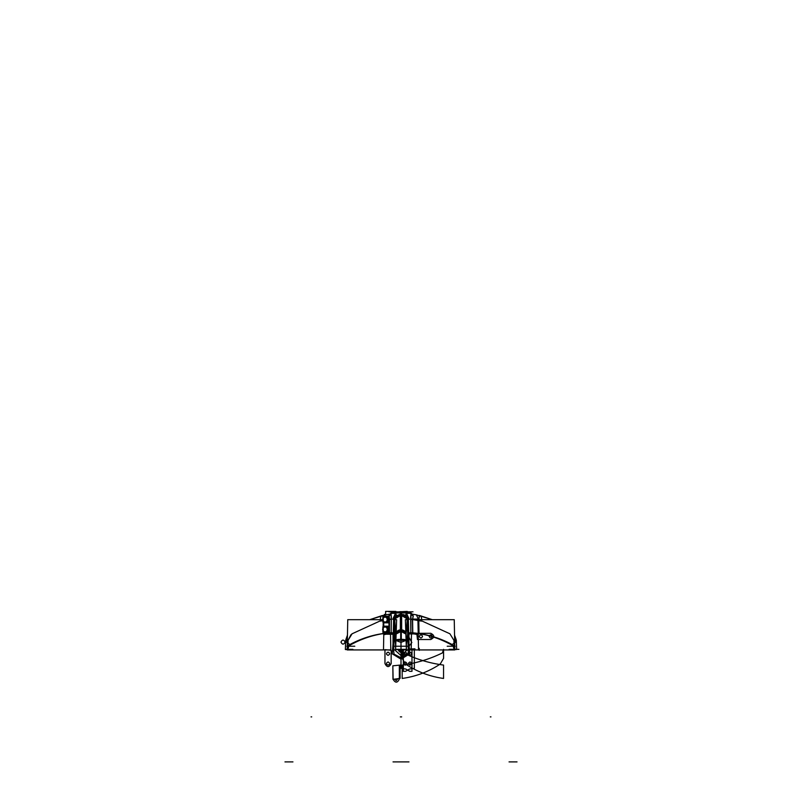 <?xml version="1.0" encoding="UTF-8"?>
<svg xmlns="http://www.w3.org/2000/svg" width="802" height="802" viewBox="0 0 802 802"><rect width="100%" height="100%" fill="white"/><g stroke="black" fill="none" stroke-linecap="round" stroke-linejoin="round"><path stroke-width="1.2" d="M395.346 649.349L406.654 649.349M406.403 643.555L406.403 649.46L406.233 643.555M395.767 643.555L395.597 649.46L395.566 643.555M405.361 619.675L406.413 649.931L408.298 649.931L407.246 619.675L405.361 619.675M407.697 633.62L406.434 644.397L407.697 633.62M406.363 646.242L406.403 647.545L406.363 646.242M394.764 620.327L395.887 640.347L401 642.372L406.113 640.347L406.403 648.577L406.093 633.78L407.195 619.355L407.236 620.327L407.195 619.355L408.278 619.284L408.669 632.708L407.667 632.878L408.669 632.708L407.667 632.878L408.669 632.708L408.278 619.284L407.205 619.355L405.732 615.876L407.195 619.405L409.311 619.334L406.484 613.249L405.722 615.886A3.88 1.564 136.1 0 1 406.474 613.35L408.278 619.284L408.669 632.708L408.278 619.284L407.195 619.355L405.732 615.876L403.637 614.522L405.732 615.876A3.88 1.564 136.1 0 1 406.474 613.35A3.88 1.564 -43.9 0 0 405.732 615.876L401.521 614.131L401.561 615.555L406.925 618.713M393.03 632.658L393.03 646.242L408.97 646.242L408.97 632.658M393.261 632.878L393.241 645.78L393.271 632.798M407.185 619.074L407.707 633.911M408.739 632.938L408.338 619.154L407.205 619.675M401.391 615.575C404.9 615.846 406.855 617.69 407.256 621.119L407.256 620.948M407.226 620.257L407.195 619.355L408.278 619.284L406.474 613.35L408.278 619.284L407.195 619.355L406.093 633.78L407.226 620.257C406.363 616.668 404.479 615.104 401.561 615.555L401.16 631.485L405.722 633.791M401.291 611.615L401.471 614.142L405.782 615.936L406.554 613.299L401.291 611.615L395.446 613.299L396.218 615.936L400.529 614.142L400.509 629.861L400.358 615.555M396.048 640.116A4.912 1.113 -178.6 0 1 400.789 639.405L400.81 640.166L400.789 639.405A4.912 1.113 1.4 0 0 395.998 640.166A4.912 1.113 1.4 0 1 400.789 639.405A4.912 1.113 -178.6 0 0 395.998 640.166A4.912 1.113 1.4 0 1 400.789 639.405L400.439 615.555C397.521 615.104 395.637 616.668 394.774 620.257L395.937 634.933C396.348 632.838 397.982 631.685 400.84 631.485L400.479 614.131L401.521 614.131L401.391 612.497L405.301 612.949L401.391 612.497L401.521 614.131L400.479 614.131L400.609 612.497L401.391 612.497L396.699 612.949L400.609 612.497L400.479 614.131L396.268 615.876A3.88 1.564 43.9 0 0 395.526 613.35L391.025 613.35A3.88 2.917 -2.6 0 1 388.82 615.876L389.972 614.131L388.82 615.876A3.88 2.917 177.4 0 0 391.015 613.35L391.286 619.284L389.501 619.355L391.296 619.284L391.155 632.708L389.401 632.878L389.501 619.355L391.296 619.284L391.155 632.708L389.401 632.878L389.501 619.355L391.296 619.284L391.015 613.35L395.526 613.35A3.88 1.564 -136.1 0 1 396.268 615.876L394.805 619.355L393.722 619.284L394.805 619.355L393.722 619.284L395.526 613.35L393.722 619.284L395.526 613.35L391.025 613.35L391.286 619.284L389.381 619.365L389.401 632.878L389.501 619.355L389.401 632.878L391.155 632.708L391.286 619.284L391.155 632.708L389.401 632.878M400.419 614.142L401.581 614.142L401.431 612.417L400.569 612.417L400.419 614.142M400.338 614.021L400.338 630.372L401.662 630.372L401.662 614.021M400.368 614.131L400.709 611.615M407.246 620.377C406.835 616.928 404.89 615.074 401.401 614.803M405.812 632.858L401.662 630.071M401.662 629.841L405.812 632.598L402.403 629.961M405.812 632.618L401.662 629.851A4.922 4.14 1.6 0 1 405.812 632.658L401.662 629.891A4.922 4.14 1.6 0 1 405.812 632.658A4.922 4.14 -178.4 0 0 402.053 629.941M394.774 620.257L395.887 640.347L401 642.372L406.113 640.347L406.403 648.577L406.063 634.933C405.652 632.838 404.018 631.685 401.16 631.485L401.211 639.405A4.912 1.113 -1.4 0 1 405.952 640.116M406.073 635.084C405.682 632.898 403.997 631.715 401.01 631.525C398.003 631.715 396.318 632.898 395.927 635.084M405.862 634.021L401.01 631.425L396.138 634.021M406.123 640.437C405.742 639.796 404.058 639.485 401.06 639.505M406.113 640.287C405.732 639.615 404.048 639.304 401.06 639.354M406.002 640.166A4.912 1.113 178.6 0 0 401.211 639.405L401.19 640.166L401.211 639.405A4.912 1.113 -1.4 0 1 406.002 640.166A4.912 1.113 178.6 0 0 401.211 639.405L401.16 631.485C404.018 631.685 405.652 632.838 406.063 634.933C405.652 632.838 404.018 631.685 401.16 631.485L401.211 639.405A4.912 1.113 178.6 0 1 406.002 640.166M395.927 640.166L406.073 640.166M395.607 649.53L406.393 649.53M406.113 640.417L395.887 640.176L406.113 640.417M394.754 619.675L393.702 649.931L395.587 649.931L396.639 619.675L394.754 619.675M395.566 644.397L394.303 633.62L395.566 644.397M396.278 633.78L400.84 631.485L400.789 639.405L400.84 631.485C397.982 631.685 396.348 632.838 395.937 634.933L395.887 640.347L395.937 634.933C396.348 632.838 397.982 631.685 400.84 631.485L400.789 639.405L400.84 631.485C397.982 631.685 396.348 632.838 395.937 634.933L395.597 648.577L395.887 640.347L395.597 648.577L395.887 640.347L401 642.372L406.113 640.347L406.063 634.933C405.652 632.838 404.018 631.685 401.16 631.485L401.211 639.405M395.597 647.545L395.637 646.242L395.597 647.545M394.815 619.074L394.293 633.911M394.795 619.675L393.662 619.154L393.261 632.938M393.722 619.284L393.331 632.708L394.333 632.878L393.331 632.708L394.333 632.878L393.331 632.708L393.722 619.284L394.805 619.355L393.722 619.284L393.331 632.708L393.722 619.284L395.526 613.35A3.88 1.564 -136.1 0 1 396.268 615.876L395.516 613.249L392.689 619.334L394.805 619.405L396.278 615.886L394.805 619.355M408.97 633.45L411.356 633.7L411.346 632.978M390.644 633.7L393.03 633.7L390.644 633.7L390.654 632.978M410.995 612.949L401.461 612.949M400.539 612.949L391.005 612.949M391.787 633.69L393.03 633.45M412.027 614.131L413.18 615.876A3.88 2.917 2.6 0 1 410.985 613.35A3.88 2.917 -177.4 0 0 413.18 615.876L412.027 614.131L413.18 615.876L412.027 614.131L413.18 615.876L412.499 619.355L412.599 632.878L412.499 619.355L410.714 619.284L412.499 619.355L412.599 632.878L418.905 633.62L410.845 632.708L410.985 613.35L406.474 613.35L410.975 613.35A3.88 2.917 -177.4 0 0 413.18 615.876L412.499 619.355L412.589 631.775M413.01 611.826L388.99 611.826M399.847 611.645L407.246 611.826M407.246 611.395L402.153 611.645M395.346 611.395L395.867 611.395M393.03 633.821L389.231 633.821M408.97 633.821L414.975 633.821M391.266 633.811L390.654 633.299L393.03 633.299M408.97 633.299C412.108 633.299 412.108 633.299 408.97 633.299C412.108 633.299 412.108 633.299 408.97 633.299L411.346 633.299L410.835 633.821L411.346 633.209M354.785 646.242L352.88 646.242M352.529 646.242L346.805 646.242A129.373 112.039 90 0 1 391.907 632.658M384.83 614.452L385.922 614.442M384.278 634.202L385.922 634.202M385.812 614.442L384.278 614.693L385.812 614.442M395.536 611.385L385.642 611.385L385.642 614.442M385.642 634.202L393.03 634.262M389.231 633.209A129.373 112.039 90 0 1 390.654 633.049A129.373 112.039 90 0 0 389.231 633.209A129.373 112.039 90 0 1 390.654 633.049A129.373 112.039 90 0 0 389.231 633.209M389.772 614.142L391.015 613.129M389.912 614.142L388.739 615.936L392.83 611.615M389.231 617.49L389.421 619.405L391.436 619.334L391.015 613.249L388.81 616.147M391.446 619.344L391.266 615.685M389.511 619.084L389.231 617.149M388.91 616.147L388.82 615.876A3.88 2.917 177.4 0 0 391.015 613.35A3.88 2.917 -2.6 0 1 388.82 615.876L389.972 614.131L388.82 615.876A3.88 2.917 177.4 0 0 391.015 613.35L395.526 613.35A3.88 1.564 43.9 0 1 396.268 615.876L395.286 617.289L396.268 615.876A3.88 1.564 43.9 0 0 395.526 613.35M382.865 620.598L380.539 621.119C380.118 617.69 380.75 615.846 382.434 615.575M382.023 615.615L382.694 615.455L383.326 620.257M383.697 633.801L383.697 632.648M383.697 626.192L383.697 622.823M383.747 633.44L383.747 632.648M383.747 626.192L383.747 622.823M383.837 633.871L383.015 633.891L383.045 631.976M383.216 622.141L383.135 626.863M383.216 626.863L383.306 622.141L383.216 626.863L383.306 622.141L383.216 626.863L383.306 622.141L383.316 622.823L389.231 622.823L388.91 616.357L388.91 622.823M383.125 631.976L383.095 633.53M382.634 619.675L347.747 619.675L347.246 645.991M347.246 646.242L347.176 649.931L383.486 649.931L383.797 633.52M383.095 633.62C371.186 635.495 359.797 639.545 348.93 645.78L347.888 649.349L348.93 645.78C359.797 639.545 371.186 635.495 383.095 633.62C371.186 635.495 359.797 639.545 348.93 645.78C359.797 639.545 371.186 635.495 383.095 633.62M346.314 642.372C345.071 641.48 345.652 640.808 348.058 640.347C345.652 640.808 345.071 641.48 346.314 642.372C345.071 641.48 345.652 640.808 348.058 640.347L347.998 643.555L348.058 640.347L347.998 643.555L348.058 640.347L352.098 633.78L380.489 620.778M347.597 643.555L347.597 645.79M347.597 646.242L347.597 649.46M347.888 643.806L348.93 643.655M345.371 649.349L352.88 649.349M347.186 649.53L345.361 649.53L345.692 640.166L347.356 640.166L345.883 639.495L347.236 640.106M347.356 640.417L345.692 640.207M346.374 640.227L348.048 640.417M390.534 634.262L390.795 649.931L383.486 649.931M383.777 634.703L385.983 634.262L383.777 634.703M384.198 616.147L385.732 614.813M352.048 633.831L350.815 634.933L352.048 633.831M347.186 640.166L345.873 639.575L345.762 640.166L345.873 639.585M348.058 640.347L350.815 634.933L348.058 640.347M345.903 639.405L346.634 639.354M347.426 640.166L345.883 639.495L347.356 640.146L345.883 639.495L347.456 635.144M345.642 641.52L346.925 640.628M388.91 619.786L389.07 619.786A3.108 2.687 -90 0 0 388.91 618.502M389.481 633.009L389.431 619.324M389.381 619.585L389.231 628.367M389.211 633.019L391.186 632.938L391.316 619.154L389.421 619.224L389.231 631.986M388.91 619.896L389.12 632.848M383.637 632.648L383.637 633.871L389.231 633.871L389.231 616.147L383.637 616.357M383.637 622.823L383.637 626.192M389.07 632.908A129.373 112.039 -90 0 0 383.747 633.53A129.373 112.039 -90 0 1 389.07 632.908A129.373 112.039 -90 0 0 383.747 633.53A129.373 112.039 -90 0 1 389.07 632.908M388.91 618.372A3.108 2.687 90 0 1 389.11 619.324A3.108 2.687 -90 0 0 388.91 618.372A3.108 2.687 90 0 1 389.11 619.324A3.108 2.687 90 0 0 388.91 618.372A3.108 2.687 90 0 1 389.11 619.324A3.108 2.687 90 0 0 388.91 618.372A3.108 2.687 90 0 1 389.11 619.324A3.108 2.687 90 0 0 388.91 618.372M408.94 611.826L407.747 611.826M408.97 633.911L412.328 633.911M410.093 632.658A129.373 112.039 90 0 1 455.195 646.242L449.471 646.242M449.12 646.242L447.215 646.242M413.13 632.878L419.426 633.62C431.616 635.485 443.225 639.535 454.273 645.78L454.363 645.78C443.326 639.535 431.707 635.485 419.536 633.62L413.13 632.878M412.789 633.019L410.814 632.938L410.684 619.154L412.579 619.224L412.779 632.838M412.469 633.009L412.489 633.911L419.035 633.911L418.774 619.074L412.228 619.074M406.714 617.289L405.732 615.876A3.88 1.564 136.1 0 1 406.474 613.35L410.975 613.35L410.704 619.284L412.499 619.355L410.714 619.284L410.845 632.708L412.599 632.878L410.845 632.708L410.985 613.35A3.88 2.917 2.6 0 0 413.18 615.876L412.499 619.355L418.664 620.327L418.905 633.53L418.664 620.327L419.556 615.555L418.664 620.327L418.905 633.53L418.674 620.257M412.368 619.515L421.461 621.119C421.882 617.69 421.25 615.846 419.566 615.575M410.704 619.284L410.845 632.708L412.599 632.878L412.499 619.355L418.664 620.327L410.714 619.284L410.985 613.35L406.474 613.35L408.278 619.284M410.564 619.334L412.579 619.405L413.281 615.886L410.985 613.249L410.564 619.334L410.734 615.685M409.241 611.826L413.261 615.936L412.088 614.142M449.902 619.675L432.258 619.675L416.268 614.813M411.466 633.911L411.205 649.931L449.411 649.931M414.022 633.911L418.223 634.703L414.022 633.911M454.403 643.555L454.403 645.79M454.403 646.242L454.403 649.46M453.07 643.655L454.112 643.806M458.924 649.349L449.13 649.349M454.574 640.166L456.117 639.495L454.644 640.146L456.308 640.166L456.639 649.53L454.814 649.53M456.308 640.207L454.644 640.417M453.952 640.417L455.626 640.227M454.754 645.991L454.253 619.675L417.942 619.675L418.514 649.931L454.824 649.931L454.754 646.242M419.025 633.64C430.895 635.525 442.243 639.565 453.07 645.78C442.243 639.565 430.895 635.525 419.025 633.64C430.895 635.525 442.243 639.565 453.07 645.78L454.112 649.349L453.07 645.78C442.383 639.645 431.195 635.625 419.496 633.72M421.511 620.778L449.902 633.78L421.511 620.778L449.902 633.78L421.511 620.778L449.902 633.78L453.942 640.347L454.002 643.555L453.942 640.347C456.348 640.808 456.929 641.48 455.686 642.372C456.929 641.48 456.348 640.808 453.942 640.347L454.002 643.555L453.942 640.347C456.348 640.808 456.929 641.48 455.686 642.372M418.383 619.074L416.378 614.833M419.977 615.615L419.306 615.455L418.955 618.713M449.902 633.78L453.942 640.347L449.902 633.78M456.097 639.405L455.366 639.354M454.544 635.144L456.117 639.495L454.764 640.106M454.644 640.507L456.358 641.52M454.814 640.166L456.127 639.575L456.238 640.166L456.127 639.585M400.609 615.575C397.1 615.846 395.145 617.69 394.744 621.119L394.744 620.948M406.474 613.35A3.88 1.564 -43.9 0 0 405.732 615.876L401.521 614.131L401.18 629.861L400.479 614.131L396.268 615.876L395.286 617.289M394.805 619.405L395.005 618.061M396.188 632.858L400.338 630.071M394.754 620.377C395.165 616.928 397.11 615.074 400.599 614.803L400.599 614.803M400.338 629.841L396.188 632.598L399.546 629.971M405.732 615.876L401.521 614.131L400.84 631.485L400.439 615.555L395.075 618.713M396.188 632.618L400.338 629.851A4.922 4.14 178.3 0 0 396.188 632.658L400.338 629.891A4.922 4.14 178.3 0 0 396.188 632.658A4.922 4.14 -1.7 0 1 399.947 629.941M400.699 640.166L400.699 630.372M401.301 640.166L401.301 630.372M400.749 629.861L400.91 640.166M395.887 640.287C396.268 639.615 397.952 639.304 400.94 639.354M395.917 640.427L399.787 641.981M395.877 640.437C396.258 639.796 397.942 639.485 400.94 639.505M387.286 617.029L388.669 617.029L388.669 622.141L382.865 622.141L382.865 617.029L387.286 617.029L387.286 622.141M387.336 622.051L388.539 619.635M388.539 619.545L387.336 617.129M387.406 622.051L383.777 622.051M386.303 617.029A2.857 2.476 90 0 0 385.03 616.738L385.03 616.738A2.857 2.476 90 0 1 386.303 617.029A2.857 2.476 90 0 0 385.03 616.738L384.96 617.029M387.286 618.071A2.857 2.476 90 0 1 387.286 621.109A2.857 2.476 90 0 0 387.286 618.071A2.857 2.476 90 0 1 387.286 621.109M386.303 622.141A2.857 2.476 90 0 1 385.03 622.442A2.857 2.476 90 0 0 386.303 622.141A2.857 2.476 90 0 1 385.03 622.442L384.96 622.141M384.94 617.159A2.436 2.115 90 0 1 387.176 619.585A2.436 2.115 90 0 1 384.94 622.021A2.436 2.115 90 0 0 387.176 619.585A2.436 2.115 90 0 0 384.94 617.159A2.436 2.115 90 0 1 387.176 619.585A2.436 2.115 90 0 1 384.94 622.021M388.609 619.545L387.536 619.545L386.253 622.101M388.569 619.585L387.667 619.585M387.637 619.585L386.915 620.818L387.637 619.585L386.915 620.818L387.637 619.585L386.915 618.362L387.637 619.585M388.609 619.635L387.536 619.635L386.253 617.079M387.406 617.129L383.777 617.129M384.078 622.141A2.857 2.476 90 0 0 385.341 622.442L385.341 622.442A2.857 2.476 90 0 1 384.078 622.141A2.857 2.476 90 0 0 385.341 622.442L385.241 622.141M382.865 620.558A2.857 2.476 90 0 1 382.865 618.623A2.857 2.476 90 0 0 382.865 620.558A2.857 2.476 90 0 1 382.865 618.623M384.078 617.029A2.857 2.476 90 0 1 385.341 616.738A2.857 2.476 90 0 0 384.078 617.029A2.857 2.476 90 0 1 385.341 616.738L385.241 617.029M385.201 622.021A2.436 2.115 90 0 1 382.955 619.585A2.436 2.115 90 0 1 385.201 617.159A2.436 2.115 90 0 0 382.955 619.585A2.436 2.115 90 0 0 385.201 622.021A2.436 2.115 90 0 1 382.955 619.585A2.436 2.115 90 0 1 385.201 617.159M385.07 617.129A2.456 2.125 -90 0 0 383.226 618.362A2.456 2.125 -90 0 1 385.07 617.129A2.456 2.125 -90 0 0 383.226 618.362A2.456 2.125 -90 0 1 386.764 618.091A2.456 2.125 -90 0 0 385.07 617.129A2.456 2.125 -90 0 1 386.764 618.091A2.456 2.125 -90 0 0 383.226 620.818A2.456 2.125 -90 0 0 386.764 621.079A2.456 2.125 -90 0 1 385.07 622.051A2.456 2.125 -90 0 0 386.764 621.079A2.456 2.125 -90 0 1 383.226 620.818L383.226 618.362A2.456 2.125 -90 0 0 383.226 620.818L383.226 618.362A2.456 2.125 -90 0 0 385.07 622.051A2.456 2.125 -90 0 1 383.226 620.818L383.226 618.362A2.456 2.125 -90 0 0 383.226 620.818L383.226 618.362A2.456 2.125 -90 0 0 385.07 622.051M382.624 619.635L383.847 617.079M382.624 619.545L383.847 622.101M387.035 620.527A2.456 2.125 -90 0 0 387.035 618.643A2.456 2.125 -90 0 1 387.035 620.527A2.456 2.125 -90 0 0 387.035 618.643A2.456 2.125 -90 0 1 387.035 620.527M387.286 626.863L388.669 626.863L388.669 631.976L382.865 631.976L382.865 626.863L387.286 626.863L387.286 631.976M387.336 631.876L388.539 629.47M388.539 629.369L387.336 626.963M387.406 631.876L383.777 631.876M386.303 626.863A2.857 2.476 90 0 0 385.03 626.573L385.03 626.573A2.857 2.476 90 0 1 386.303 626.863A2.857 2.476 90 0 0 385.03 626.573L384.96 626.863M387.286 627.906A2.857 2.476 90 0 1 387.286 630.943A2.857 2.476 90 0 0 387.286 627.906A2.857 2.476 90 0 1 387.286 630.943M386.303 631.976A2.857 2.476 90 0 1 385.03 632.277A2.857 2.476 90 0 0 386.303 631.976A2.857 2.476 90 0 1 385.03 632.277L384.96 631.976M384.94 626.994A2.436 2.115 90 0 1 387.176 629.42A2.436 2.115 90 0 1 384.94 631.856A2.436 2.115 90 0 0 387.176 629.42A2.436 2.115 90 0 0 384.94 626.994A2.436 2.115 90 0 1 387.176 629.42A2.436 2.115 90 0 1 384.94 631.856M388.609 629.369L387.536 629.369L386.253 631.926M388.569 629.42L387.667 629.42M387.637 629.42L386.915 630.653L387.637 629.42L386.915 630.653L387.637 629.42L386.915 628.197L387.637 629.42M388.609 629.47L387.536 629.47L386.253 626.913M387.406 626.963L383.777 626.963M384.078 631.976A2.857 2.476 90 0 0 385.341 632.277L385.341 632.277A2.857 2.476 90 0 1 384.078 631.976A2.857 2.476 90 0 0 385.341 632.277L385.241 631.976M382.865 630.392A2.857 2.476 90 0 1 382.865 628.447A2.857 2.476 90 0 0 382.865 630.392A2.857 2.476 90 0 1 382.865 628.447M384.078 626.863A2.857 2.476 90 0 1 385.341 626.573A2.857 2.476 90 0 0 384.078 626.863A2.857 2.476 90 0 1 385.341 626.573L385.241 626.863M385.201 631.856A2.436 2.115 90 0 1 382.955 629.42A2.436 2.115 90 0 1 385.201 626.994A2.436 2.115 90 0 0 382.955 629.42A2.436 2.115 90 0 0 385.201 631.856A2.436 2.115 90 0 1 382.955 629.42A2.436 2.115 90 0 1 385.201 626.994M385.07 626.963A2.456 2.125 -90 0 0 383.226 628.197A2.456 2.125 -90 0 1 385.07 626.963A2.456 2.125 -90 0 0 383.226 628.197A2.456 2.125 -90 0 1 386.764 627.926A2.456 2.125 -90 0 0 385.07 626.963A2.456 2.125 -90 0 1 386.764 627.926A2.456 2.125 -90 0 0 383.226 630.653A2.456 2.125 -90 0 0 386.764 630.913A2.456 2.125 -90 0 1 385.07 631.876A2.456 2.125 -90 0 0 386.764 630.913A2.456 2.125 -90 0 1 383.226 630.653L383.226 628.197A2.456 2.125 -90 0 0 383.226 630.653L383.226 628.197A2.456 2.125 -90 0 0 385.07 631.876A2.456 2.125 -90 0 1 383.226 630.653L383.226 628.197A2.456 2.125 -90 0 0 383.226 630.653L383.226 628.197A2.456 2.125 -90 0 0 385.07 631.876M382.624 629.47L383.847 626.913M382.624 629.369L383.847 631.926M387.035 630.362A2.456 2.125 -90 0 0 387.035 628.477A2.456 2.125 -90 0 1 387.035 630.362A2.456 2.125 -90 0 0 387.035 628.477A2.456 2.125 -90 0 1 387.035 630.362M388.91 616.357L383.316 616.357L383.316 617.029M388.79 619.786A3.108 2.687 -90 0 0 385.04 616.738A3.108 2.687 90 0 1 388.8 619.585A3.108 2.687 90 0 1 385.05 622.442A3.108 2.687 -90 0 0 388.79 619.395M389.07 620.167A3.108 2.687 90 0 1 388.91 620.808A3.108 2.687 90 0 0 389.07 620.167A3.108 2.687 90 0 1 388.91 620.808A3.108 2.687 90 0 0 389.07 620.167M386.113 622.693A3.108 2.687 -90 0 0 388.8 619.585A3.108 2.687 90 0 1 385.05 622.442A3.108 2.687 -90 0 0 386.063 622.693M388.8 619.585A3.108 2.687 -90 0 0 385.05 616.738A3.108 2.687 90 0 1 388.8 619.585A3.108 2.687 90 0 1 385.05 622.442A3.108 2.687 -90 0 0 388.8 619.585A3.108 2.687 -90 0 0 385.05 616.738A3.108 2.687 90 0 1 388.8 619.585M383.316 631.976L383.316 632.648L388.91 632.648L388.91 626.192L383.316 626.192L383.316 626.863M388.79 629.62A3.108 2.687 -90 0 0 385.04 626.562A3.108 2.687 90 0 1 388.8 629.42A3.108 2.687 90 0 1 385.05 632.277A3.108 2.687 -90 0 0 388.79 629.229M388.91 626.192L388.91 632.648M389.07 630.001A3.108 2.687 90 0 1 388.91 630.643A3.108 2.687 90 0 0 389.07 630.001A3.108 2.687 90 0 1 388.91 630.643A3.108 2.687 90 0 0 389.07 630.001M388.91 628.207A3.108 2.687 90 0 1 389.07 628.848A3.108 2.687 90 0 0 388.91 628.207A3.108 2.687 90 0 1 389.07 628.848A3.108 2.687 90 0 0 388.91 628.207M386.113 632.527A3.108 2.687 -90 0 0 388.8 629.42A3.108 2.687 90 0 1 385.05 632.277A3.108 2.687 -90 0 0 386.063 632.527M388.91 629.119L388.91 629.72M388.8 629.42A3.108 2.687 -90 0 0 385.05 626.562A3.108 2.687 90 0 1 388.8 629.42A3.108 2.687 90 0 1 385.05 632.277A3.108 2.687 -90 0 0 388.8 629.42A3.108 2.687 -90 0 0 385.05 626.562A3.108 2.687 90 0 1 388.8 629.42M407.135 618.683L406.985 618.011M400.84 631.485L401.561 615.555L401.521 614.131L400.479 614.131L400.439 615.555L400.479 614.131L401.521 614.131L401.391 612.497L402.865 612.548L401.391 612.497L401.521 614.131L401.391 612.497L399.125 612.548M404.298 612.728L405.301 612.949L404.298 612.728M400.439 615.555L400.609 612.497L400.479 614.131L396.268 615.876L400.479 614.131L400.609 612.497M401.18 629.861L401.16 631.485M405.812 632.658A4.922 4.14 -178.4 0 0 401.662 629.891A4.922 4.14 -178.4 0 1 405.812 632.658M389.231 618.352L389.361 619.084M456.077 639.455L455.456 639.405M395.015 618.001L394.865 618.683M396.188 632.658A4.922 4.14 -1.7 0 1 400.338 629.891A4.922 4.14 -1.7 0 0 396.188 632.658M408.208 647.234L411.847 642.522L408.97 637.299L411.847 642.522L408.208 647.234L411.847 642.522L408.97 637.299L411.847 642.522L408.208 647.234L411.847 642.522L408.97 637.299L411.847 642.522L408.208 647.234M401 640.166L401 668.347L405.782 669.038L409.782 671.334L411.987 671.334L411.987 649.349L407.877 649.861L411.987 649.349L411.987 671.334L409.782 671.334L405.782 669.038L401 668.347L401.01 649.62M401 643.555L401.01 649.48L407.887 650.221L401 649.49M406.113 640.347L406.063 634.933L406.113 640.347L401 642.372M443.556 665.079C429.481 663.214 416.058 659.164 403.306 652.918L402.153 649.349L403.306 652.918C416.058 659.164 429.481 663.214 443.556 665.079C429.481 663.214 416.058 659.164 403.306 652.918C416.058 659.164 429.481 663.214 443.556 665.079C429.481 663.214 416.058 659.164 403.306 652.918C416.058 659.164 429.481 663.214 443.556 665.079L443.546 678.382L443.556 665.079M402.153 649.53L402.153 658.352L405.301 663.765L406.804 664.918C418.073 672.096 430.313 676.607 443.536 678.452L443.536 678.452C430.313 676.607 418.073 672.096 406.804 664.918C418.073 672.096 430.313 676.607 443.536 678.452C430.313 676.607 418.073 672.096 406.804 664.918C418.073 672.096 430.313 676.607 443.536 678.452C430.313 676.607 418.073 672.096 406.804 664.918L405.301 663.765L406.734 664.868L405.301 663.765L406.734 664.868L405.301 663.765L402.153 658.352L405.301 663.765L402.153 658.352L405.301 663.765L402.153 658.352L402.153 649.53M393.03 761.9L408.97 761.9M392.83 665.82L392.99 679.354L400.088 678.382L400.098 665.079L392.83 665.82L392.99 679.354L400.088 678.382L400.098 665.079L392.83 665.82L392.99 679.354L400.088 678.382L400.098 665.079L392.83 665.82L392.99 679.354L400.088 678.382L400.098 665.079L392.83 665.82L393.13 679.344C395.336 683.134 397.401 683.063 399.336 679.124L399.336 678.512L397.802 678.753L396.228 680.738L394.614 679.174L393.13 679.344C395.336 683.134 397.401 683.063 399.336 679.124L399.336 678.512L397.802 678.753L396.228 680.738L394.614 679.174L393.13 679.344L392.83 665.82L393.13 679.344L392.83 665.82L392.99 679.354L400.088 678.382L400.098 665.079L399.336 665.179L399.336 678.512L400.088 678.382L400.098 665.079L399.336 665.179L399.336 678.512L400.088 678.382L400.098 665.079L399.336 665.179L399.336 678.512L400.088 678.382L400.098 665.079L399.336 665.179L399.336 678.512L400.088 678.382L400.098 665.079L392.83 665.82L392.99 679.354L400.088 678.382L400.098 665.079L392.83 665.82L392.99 679.354L400.088 678.382L400.098 665.079L392.83 665.82L392.99 679.354L400.088 678.382L400.098 665.079L392.83 665.82M400.338 716.878L401.662 716.878M442.413 652.918C429.661 659.164 416.238 663.214 402.163 665.079L402.183 678.452C415.406 676.607 427.656 672.096 438.915 664.918L440.418 663.765L443.566 658.352L443.566 649.349L442.413 652.918C429.661 659.164 416.238 663.214 402.163 665.079L402.183 678.452C415.406 676.607 427.656 672.096 438.915 664.918L440.418 663.765L443.566 658.352L443.566 649.349L442.413 652.918C429.661 659.164 416.238 663.214 402.163 665.079L402.183 678.452C415.406 676.607 427.656 672.096 438.915 664.918L440.418 663.765L443.566 658.352L443.566 649.349L442.413 652.918C429.661 659.164 416.238 663.214 402.163 665.079L402.183 678.452C415.406 676.607 427.656 672.096 438.915 664.918L440.418 663.765L443.566 658.352L443.566 649.349L442.413 652.918C429.661 659.164 416.238 663.214 402.163 665.079L402.183 678.452C415.406 676.607 427.656 672.096 438.915 664.918L440.418 663.765L443.566 658.352L443.566 649.349L442.413 652.918C429.661 659.164 416.238 663.214 402.163 665.079L402.183 678.452C415.406 676.607 427.656 672.096 438.915 664.918L440.418 663.765L443.566 658.352L443.566 649.349L442.413 652.918M397.692 612.728L396.699 612.949M407.226 649.931L401 655.595L394.774 649.931L401 655.595L407.226 649.931L401 655.595L394.774 649.931L401 655.595L407.226 649.931M393.14 646.242L394.013 654.101L401 657.79L407.987 654.101L408.86 646.242L407.987 654.101L401 657.79L394.013 654.101L393.14 646.242M393.03 643.595L392.248 653.82L401 659.174L409.752 653.82L408.97 643.595L409.752 653.82L401 659.174L392.248 653.82L393.03 643.595M401.451 650.412L401.451 649.53L401.451 650.412M401.05 649.53L401.05 650.412L401.05 649.53M405.281 665.189C403.195 664.116 403.195 663.033 405.281 661.961C407.366 663.033 407.366 664.116 405.281 665.189C403.195 664.116 403.195 663.033 405.281 661.961C407.366 663.033 407.366 664.116 405.281 665.189M405.281 655.364C403.195 654.282 403.195 653.209 405.281 652.126C407.366 653.209 407.366 654.282 405.281 655.364C403.195 654.282 403.195 653.209 405.281 652.126C407.366 653.209 407.366 654.282 405.281 655.364M517.029 761.9L509.049 761.9M414.313 648.828L408.268 649.039L414.313 648.828L414.313 649.349L414.313 648.828M408.278 649.349L414.935 649.349L414.935 648.788L414.323 648.848L414.935 649.349L408.278 649.349M416.819 633.299L417.441 639.515L430.754 639.515C434.764 637.44 434.764 635.374 430.754 633.299L416.819 633.299L417.441 639.515L430.754 639.515C434.764 637.44 434.764 635.374 430.754 633.299L416.819 633.299M429.14 636.407C430.213 634.322 431.296 634.322 432.368 636.407C431.296 638.492 430.213 638.492 429.14 636.407C430.213 634.322 431.296 634.322 432.368 636.407C431.296 638.492 430.213 638.492 429.14 636.407M419.306 636.407C420.388 634.322 421.461 634.322 422.544 636.407C421.461 638.492 420.388 638.492 419.306 636.407C420.388 634.322 421.461 634.322 422.544 636.407C421.461 638.492 420.388 638.492 419.306 636.407M403.346 649.53L403.346 671.334L405.551 671.334L409.551 669.038L414.333 668.347L414.333 649.49L407.446 650.221L414.333 649.49L414.333 668.347L409.551 669.038L405.551 671.334L403.346 671.334L403.346 649.53M410.053 661.961C412.138 663.033 412.138 664.116 410.053 665.189C407.967 664.116 407.967 663.033 410.053 661.961C412.138 663.033 412.138 664.116 410.053 665.189C407.967 664.116 407.967 663.033 410.053 661.961M410.053 652.126C412.138 653.209 412.138 654.282 410.053 655.364C407.967 654.282 407.967 653.209 410.053 652.126C412.138 653.209 412.138 654.282 410.053 655.364C407.967 654.282 407.967 653.209 410.053 652.126M391.015 613.35L391.286 619.284M388.82 615.876L389.972 614.131M490.964 716.878L490.303 716.878M345.111 642.101C343.727 639.435 342.354 639.435 340.97 642.101C342.354 644.768 343.727 644.768 345.111 642.101C343.727 639.435 342.354 639.435 340.97 642.101C342.354 644.768 343.727 644.768 345.111 642.101C343.727 639.435 342.354 639.435 340.97 642.101C342.354 644.768 343.727 644.768 345.111 642.101C343.727 639.435 342.354 639.435 340.97 642.101C342.354 644.768 343.727 644.768 345.111 642.101C343.727 639.435 342.354 639.435 340.97 642.101C342.354 644.768 343.727 644.768 345.111 642.101C343.727 639.435 342.354 639.435 340.97 642.101C342.354 644.768 343.727 644.768 345.111 642.101M391.165 650.262L384.96 649.64L384.96 663.575C387.025 667.585 389.1 667.585 391.165 663.575L391.165 650.262L384.96 649.64L384.96 663.575C387.025 667.585 389.1 667.585 391.165 663.575L391.165 650.262M388.058 665.189C385.973 664.116 385.973 663.033 388.058 661.961C390.153 663.033 390.153 664.116 388.058 665.189C385.973 664.116 385.973 663.033 388.058 661.961C390.153 663.033 390.153 664.116 388.058 665.189M388.058 655.364C385.973 654.282 385.973 653.209 388.058 652.126C390.153 653.209 390.153 654.282 388.058 655.364C385.973 654.282 385.973 653.209 388.058 652.126C390.153 653.209 390.153 654.282 388.058 655.364M419.245 648.317L419.245 650.372L419.245 648.317M292.951 761.9L284.971 761.9M413.18 615.876L412.499 619.355L413.18 615.876A3.88 2.917 2.6 0 1 410.985 613.35M311.697 716.878L311.036 716.878M418.905 633.53L418.664 620.327M400.479 614.131L396.268 615.876M398.544 649.53L398.875 650.572L401 651.805L403.125 650.572L403.456 649.53L403.125 650.572L403.456 649.53L403.125 650.572L403.456 649.53L403.125 650.572L403.456 649.53L403.125 650.572L403.456 649.53L403.125 650.572L403.456 649.53L403.125 650.572L401 651.805L403.125 650.572L401 651.805L403.125 650.572L401 651.805L403.125 650.572L401 651.805L403.125 650.572L401 651.805L403.125 650.572L401 651.805L398.875 650.572L401 651.805L398.875 650.572L401 651.805L398.875 650.572L401 651.805L398.875 650.572L401 651.805L398.875 650.572L401 651.805L398.875 650.572L398.544 649.53M402.554 649.349C401.521 651.344 400.479 651.344 399.446 649.349C400.479 651.344 401.521 651.344 402.554 649.349C401.521 651.344 400.479 651.344 399.446 649.349C400.479 651.344 401.521 651.344 402.554 649.349C401.521 651.344 400.479 651.344 399.446 649.349C400.479 651.344 401.521 651.344 402.554 649.349C401.521 651.344 400.479 651.344 399.446 649.349C400.479 651.344 401.521 651.344 402.554 649.349C401.521 651.344 400.479 651.344 399.446 649.349C400.479 651.344 401.521 651.344 402.554 649.349C401.521 651.344 400.479 651.344 399.446 649.349C400.479 651.344 401.521 651.344 402.554 649.349C401.521 651.344 400.479 651.344 399.446 649.349C400.479 651.344 401.521 651.344 402.554 649.349C401.521 651.344 400.479 651.344 399.446 649.349C400.479 651.344 401.521 651.344 402.554 649.349C401.521 651.344 400.479 651.344 399.446 649.349C400.479 651.344 401.521 651.344 402.554 649.349M401.01 649.53L401.01 650.161L401.02 649.53M398.263 649.53L399.576 651.805L402.424 651.805L403.737 649.53L402.424 651.805L403.737 649.53L402.424 651.805L399.576 651.805L402.424 651.805L399.576 651.805L398.263 649.53M399.707 649.349C400.569 651.013 401.431 651.013 402.293 649.349C401.431 651.013 400.569 651.013 399.707 649.349C400.569 651.013 401.431 651.013 402.293 649.349C401.431 651.013 400.569 651.013 399.707 649.349C400.569 651.013 401.431 651.013 402.293 649.349C401.431 651.013 400.569 651.013 399.707 649.349C400.569 651.013 401.431 651.013 402.293 649.349C401.431 651.013 400.569 651.013 399.707 649.349C400.569 651.013 401.431 651.013 402.293 649.349C401.431 651.013 400.569 651.013 399.707 649.349M397.892 649.349C399.967 653.349 402.033 653.349 404.108 649.349C402.033 653.349 399.967 653.349 397.892 649.349C399.967 653.349 402.033 653.349 404.108 649.349C402.033 653.349 399.967 653.349 397.892 649.349C399.967 653.349 402.033 653.349 404.108 649.349C402.033 653.349 399.967 653.349 397.892 649.349C399.967 653.349 402.033 653.349 404.108 649.349C402.033 653.349 399.967 653.349 397.892 649.349C399.967 653.349 402.033 653.349 404.108 649.349C402.033 653.349 399.967 653.349 397.892 649.349C399.967 653.349 402.033 653.349 404.108 649.349C402.033 653.349 399.967 653.349 397.892 649.349C399.967 653.349 402.033 653.349 404.108 649.349C402.033 653.349 399.967 653.349 397.892 649.349C399.967 653.349 402.033 653.349 404.108 649.349C402.033 653.349 399.967 653.349 397.892 649.349M402.684 649.349C401.561 651.515 400.439 651.515 399.316 649.349C400.439 651.515 401.561 651.515 402.684 649.349C401.561 651.515 400.439 651.515 399.316 649.349C400.439 651.515 401.561 651.515 402.684 649.349C401.561 651.515 400.439 651.515 399.316 649.349C400.439 651.515 401.561 651.515 402.684 649.349C401.561 651.515 400.439 651.515 399.316 649.349C400.439 651.515 401.561 651.515 402.684 649.349C401.561 651.515 400.439 651.515 399.316 649.349C400.439 651.515 401.561 651.515 402.684 649.349C401.561 651.515 400.439 651.515 399.316 649.349C400.439 651.515 401.561 651.515 402.684 649.349C401.561 651.515 400.439 651.515 399.316 649.349C400.439 651.515 401.561 651.515 402.684 649.349C401.561 651.515 400.439 651.515 399.316 649.349C400.439 651.515 401.561 651.515 402.684 649.349M406.995 618.061L407.195 619.405M411.005 613.45L409.451 611.826L412.198 614.142M390.995 613.45L392.549 611.826L389.802 614.142M390.654 633.209L391.165 633.821M384.278 614.442L384.278 615.104M389.672 614.162L385.531 614.853L389.672 614.162M385.622 614.833L369.742 619.675L381.973 615.625M412.328 614.162L416.469 614.853L412.328 614.162M412.248 614.142L410.985 613.129M432.258 619.675L420.027 615.625"/></g></svg>
